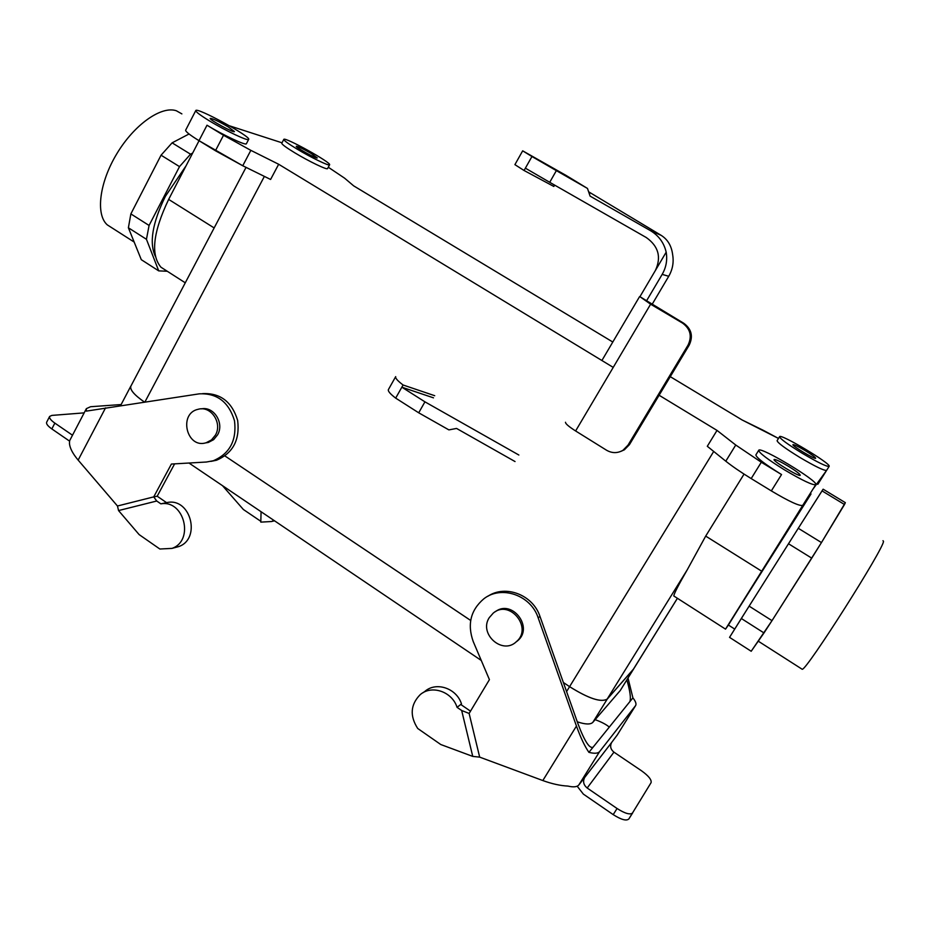 <?xml version="1.0" encoding="UTF-8"?>
<svg xmlns="http://www.w3.org/2000/svg" width="930" height="930" viewBox="0 0 930 930"><rect width="100%" height="100%" fill="white"/><g stroke="black" fill="none" stroke-linecap="round" stroke-linejoin="round"><path stroke-width="1.4" d="M728.399 625.041L802.73 505.374C799.567 506.292 789.105 501.468 771.33 490.901L751.184 478.578C740.687 472.126 732.236 466.325 725.795 461.187L707.3 446.284L717.018 430.404L659.103 395.25L717.018 430.404L735.746 445.028L717.018 430.404L707.3 446.284L725.795 461.187L735.746 445.028L761.31 462.245L735.746 445.028L725.795 461.187C732.236 466.325 740.687 472.126 751.184 478.578L761.31 462.245L781.537 474.544C764.797 464.117 756.241 457.572 755.881 454.898C756.241 457.572 764.797 464.117 781.537 474.544L761.31 462.245L751.184 478.578L771.33 490.901L781.537 474.544L771.33 490.901C789.105 501.468 799.567 506.292 802.73 505.374L812.855 489.296L826.607 470.371C824.12 470.801 815.168 466.453 799.73 457.362C785.118 448.353 777.573 442.785 777.096 440.669C777.573 442.785 785.118 448.353 799.73 457.362C815.168 466.453 824.12 470.801 826.607 470.371L812.855 489.296L725.528 629.133L673.797 595.967C674.041 593.666 678.516 584.947 687.235 569.811L705.696 536.099L761.577 571.136L705.696 536.099L744.058 474.102L705.696 536.099L687.235 569.811C678.516 584.947 674.041 593.666 673.797 595.967L725.528 629.133L728.399 625.041M168.656 199.404C153.031 232.14 150.462 254.739 160.937 267.201L185.268 282.801L160.937 267.201C150.462 254.739 153.031 232.14 168.656 199.404L199.067 140.709L168.656 199.404L214.156 227.931L168.656 199.404M763.112 430.23L778.48 438.437L742.105 419.965L763.112 430.23M353.656 185.849L612.8 342.031L353.656 185.849L344.588 178.165L353.656 185.849M670.263 376.662L742.105 419.965L670.263 376.662M328.801 167.574L344.588 178.165L328.801 167.574M327.558 168.574C327.465 170.283 308.807 161.332 294.671 152.741C286.056 147.475 281.755 144.301 281.778 143.232C281.755 144.301 286.056 147.475 294.671 152.741C308.807 161.332 327.465 170.283 327.558 168.574L329.592 164.796C329.522 166.458 310.876 157.461 296.728 148.87C288.102 143.615 283.79 140.465 283.801 139.407C284.266 136.431 331.929 162.866 329.592 164.796C329.522 166.458 310.876 157.461 296.728 148.87C288.102 143.615 283.79 140.465 283.801 139.407C284.266 136.431 331.929 162.866 329.592 164.796L327.558 168.574M229.524 125.829L282.011 142.802L229.524 125.829M246.404 143.708C246.264 145.952 223.34 135.245 207.006 125.213L223.514 135.257L207.006 125.213C223.34 135.245 246.264 145.952 246.404 143.708L248.67 139.395C248.566 141.581 225.653 130.805 209.297 120.784C200.171 115.181 195.66 111.774 195.777 110.554C196.521 106.811 251.507 136.838 248.67 139.395C248.566 141.581 225.653 130.805 209.297 120.784C200.171 115.181 195.66 111.774 195.777 110.554C196.521 106.811 251.507 136.838 248.67 139.395L246.404 143.708M250.844 150.346L223.514 135.257L250.844 150.346L278.663 164.261L250.844 150.346L242.753 165.749L198.997 140.674C189.906 135.036 185.465 131.537 185.651 130.177C185.465 131.537 189.906 135.036 198.997 140.674L207.006 125.213L198.997 140.674L215.446 150.741L223.514 135.257L215.446 150.741L242.753 165.749L250.844 150.346M613.219 367.385L278.663 164.261L270.595 179.467L242.753 165.749L270.595 179.467L278.663 164.261L613.219 367.385M798.277 528.287L788.5 543.748L811.75 558.151L821.469 542.562L798.277 528.287L749.115 606.128L772.005 620.647L821.469 542.562L845.335 502.653L823.131 489.192L822.027 490.877L844.498 504.513L821.469 542.562L798.277 528.287L822.027 490.877L844.498 504.513L845.335 502.653L823.131 489.192L798.277 528.287M144.429 402.051C134.187 394.913 129.677 389.6 130.886 386.124L246.043 167.365L130.886 386.124C129.677 389.6 134.187 394.913 144.429 402.051M633.33 669.309L607.185 699.081C601.129 702.673 588.597 698.535 569.59 686.654L563.359 682.492L569.59 686.654C588.597 698.535 601.129 702.673 607.185 699.081L633.551 669.007L607.232 699.104C601.164 702.708 588.609 698.57 569.579 686.665L566.579 691.571L569.579 686.665C588.609 698.57 601.164 702.708 607.232 699.104L592.863 722.308C590.573 724.679 585.377 724.517 577.274 721.808C585.377 724.517 590.573 724.679 592.863 722.308L620.136 690.665L592.863 722.308L607.232 699.104L633.365 669.333L620.368 690.351L677.389 598.281L633.33 669.309M311.283 153.543L317.258 157.914C317.2 159.356 295.136 147.126 296.275 146.289C298.123 146.394 303.134 148.823 311.283 153.543L317.258 157.914C317.2 159.356 295.136 147.126 296.275 146.289C298.123 146.394 303.134 148.823 311.283 153.543M228.187 126.852L234.453 131.583C234.337 133.409 208.843 119.517 210.215 118.377C212.586 118.459 218.585 121.284 228.187 126.852L234.453 131.583C234.337 133.409 208.843 119.517 210.215 118.377C212.586 118.459 218.585 121.284 228.187 126.852M817.807 484.332L826.607 470.371L817.807 484.332M784.467 469.859C767.703 459.443 759.124 452.922 758.717 450.318C759.81 445.796 819.132 481.461 815.773 484.67C812.855 485.414 802.416 480.473 784.467 469.859C767.703 459.443 759.124 452.922 758.717 450.318C759.81 445.796 819.132 481.461 815.773 484.67C812.855 485.414 802.416 480.473 784.467 469.859M788.349 466.244C796.022 470.987 799.986 473.998 800.253 475.253C799.823 477.381 772.319 460.803 774.109 459.513C775.481 459.199 780.235 461.443 788.349 466.244C796.022 470.987 799.986 473.998 800.253 475.253C799.823 477.381 772.319 460.803 774.109 459.513C775.481 459.199 780.235 461.443 788.349 466.244M802.265 453.294C787.64 444.296 780.072 438.762 779.573 436.682C780.224 433.194 831.827 464.047 829.142 466.36C826.747 466.79 817.784 462.443 802.265 453.294C787.64 444.296 780.072 438.762 779.573 436.682C780.224 433.194 831.827 464.047 829.142 466.36C826.747 466.79 817.784 462.443 802.265 453.294M805.182 450.585C811.878 454.689 815.366 457.235 815.657 458.246C815.412 459.885 791.523 445.575 792.941 444.645C794.069 444.459 798.149 446.435 805.182 450.585C811.878 454.689 815.366 457.235 815.657 458.246C815.412 459.885 791.523 445.575 792.941 444.645C794.069 444.459 798.149 446.435 805.182 450.585M728.283 624.96L811.018 493.958L728.202 624.913L734.723 629.087L728.283 624.96M470.696 620.461L224.967 455.967L470.685 620.473M176.351 110.763C161.378 105.602 134.431 124.434 116.936 153.555C99.301 182.594 95.499 214.574 107.287 224.874L111.728 227.711L107.287 224.874C95.499 214.574 99.301 182.594 116.936 153.555C134.431 124.434 161.378 105.602 176.351 110.763L181.873 113.89L176.351 110.763M144.406 402.062C134.153 394.901 129.63 389.589 130.839 386.101L130.839 386.101C129.63 389.589 134.153 394.901 144.406 402.062M633.795 668.612L677.424 598.292L633.795 668.612M481.263 660.451L188.976 463.024L481.263 660.451M883.477 541.283L882.977 540.702L883.477 541.283C884.5 547.63 806.752 670.112 802.241 669.298C806.752 670.112 884.5 547.63 883.477 541.283M489.25 617.671L493.26 613.091C509.687 598.932 533.192 628.041 516.278 641.77C502.398 655.231 478.52 633.795 489.25 617.671L493.26 613.091C509.687 598.932 533.192 628.041 516.278 641.77C502.398 655.231 478.52 633.795 489.25 617.671M495.365 611.684C512.023 598.815 534.041 627.518 517.58 640.805L515.79 642.177L517.58 640.805C534.041 627.518 512.023 598.815 495.365 611.684M217.574 434.856C224.537 423.231 213.912 406.178 201.461 408.863C213.912 406.178 224.537 423.231 217.574 434.856L213.656 439.646L208.355 442.448L213.656 439.646L217.574 434.856M205.228 442.971L208.355 442.448L205.228 442.971M215.411 435.124C222.665 423.034 210.947 405.48 198.218 409.27C178.13 413.327 186.616 449.144 206.169 442.738L211.47 439.937L215.411 435.124C222.665 423.034 210.947 405.48 198.218 409.27C178.13 413.327 186.616 449.144 206.169 442.738L211.47 439.937L215.411 435.124M155.391 256.389C149.056 243.032 152.369 223.026 165.354 196.381L186.047 165.831L165.354 196.381C152.369 223.026 149.056 243.032 155.391 256.389M167.261 271.258L158.716 270.874L141.302 259.691L128.387 227.78L146.452 239.301L149.079 225.455L130.863 213.912L161.053 155.194L179.513 166.621L190.534 154.194L172.108 142.848L189.046 133.99L172.108 142.848L161.053 155.194L130.863 213.912L128.387 227.78L141.302 259.691L158.716 270.874L146.452 239.301L128.387 227.78L130.863 213.912L149.079 225.455L179.513 166.621L161.053 155.194L172.108 142.848L190.534 154.194L192.684 153.043L190.534 154.194L179.513 166.621L149.079 225.455L146.452 239.301L158.716 270.874L167.261 271.258M763.995 632.946L751.196 651.267L729.55 637.364L751.196 651.267L772.005 620.647L811.75 558.151L788.5 543.748L741.326 618.496L763.995 632.946L772.005 620.647L749.115 606.128L729.55 637.364L741.326 618.496L763.995 632.946M78.155 460.106L117.471 506.001L153.729 496.887L171.399 464.047L206.46 462.012L213.249 460.769C229.768 453.712 236.859 440.39 234.511 420.802C228.803 402.004 217.05 393.018 199.241 393.843L86.281 411.13L86.362 408.654L69.611 440.75L69.448 443.366C69.82 448.062 72.726 453.642 78.155 460.106L105.543 407.875M117.471 506.001L118.552 510.57L156.74 501.014L153.729 496.887L157.193 496.213L174.607 463.861M118.552 510.57L139.105 534.576L159.844 549.014L172.015 548.386C194.568 540.644 184.221 499.491 160.855 503.839L166.575 502.653L157.193 496.213M210.936 461.385L216.481 460.245C232.942 453.212 239.998 439.96 237.662 420.465C231.977 401.76 220.27 392.809 202.542 393.634M174.526 547.712L178.781 546.561C201.159 538.877 190.906 498.108 167.714 502.421L166.575 502.653M261.074 511.721L260.807 522.125L271.572 521.521L273.897 520.382M272.885 521.172L274.559 520.835M160.855 503.839L156.74 501.014M121.133 404.55L90.582 406.724L86.362 408.654M84.153 412.874L51.859 415.408L49.639 416.431C49.069 418.023 50.801 420.244 54.847 423.115L72.494 435.217M69.471 441.053L51.836 428.928C47.79 426.056 46.07 423.824 46.651 422.22L49.639 416.431M222.491 485.669L243.369 509.5L260.83 521.323M595.13 719.669L595.235 719.704C601.524 721.994 606.209 724.458 609.301 727.097M487.866 596.269C505.455 584.342 532.971 594.793 539.993 616.451L538.145 617.776C530.821 595.014 501.177 584.935 483.751 598.874C470.638 610.127 467.127 624.344 473.219 641.526L489.424 679.644L469.127 713.45L479.671 757.125L542.818 780.549C551.92 783.851 560.29 785.699 567.939 786.083C573.508 787.385 577.146 786.989 578.855 784.92L599.629 751.568C598.013 753.486 594.433 753.753 588.911 752.347L629.808 701.697C631.121 698.558 630.133 691.281 626.867 679.865M617.194 735.084L611.591 742.547C609.813 746.209 610.592 749.406 613.94 752.149L587.179 788.012C583.552 785.001 582.703 781.514 584.621 777.55L578.855 784.92M629.68 701.859L632.912 697.872L628.017 678.028M487.529 675.203L482.286 662.858M422.894 692.804L424.859 691.42C436.135 681.353 456.595 688.212 461.478 703.894L460.745 704.463L470.499 711.159M479.671 757.125L472.754 756.404L440.774 744.523L417.721 728.481C409.653 715.902 410.456 704.649 420.127 694.733C431.497 684.573 452.143 691.513 457.072 707.358L460.745 704.463M599.629 751.568L635.643 705.544C636.55 703.905 635.643 701.348 632.912 697.872M577.17 786.187L583.366 794.115L613.207 814.622C621.159 819.679 626.355 821.144 628.819 818.993L632.644 812.948M628.819 818.993L651.081 782.653C651.767 779.828 648.57 775.864 641.514 770.784L613.94 752.149M632.667 812.925C630.226 815.04 625.018 813.564 617.067 808.507L587.179 788.012M538.145 617.776L576.449 726.051C580.576 737.548 584.738 746.313 588.911 752.347M539.993 616.451L578.123 724.191C584.633 741.338 589.632 748.987 593.108 747.15M457.072 707.358L461.675 710.508L469.127 713.45M472.754 756.404L461.675 710.508M515.034 461.547L456.549 428.439L448.888 429.893L418.709 412.804L424.94 401.841L401.841 387.182L433.496 397.842M518.859 455.026L424.94 401.841M639.933 296.693L650.616 304.203L682.55 323.105C690.409 328.895 692.234 336.242 688.037 345.135L689.188 345.146C693.362 336.3 691.548 328.988 683.724 323.233L639.933 296.693L666.182 252.181C667.508 260.016 666.171 267.422 662.172 274.385L646.641 300.669M395.68 398.121L403.085 384.997C397.598 380.847 395.134 378.057 395.692 376.627L388.391 389.612C387.798 391.112 390.228 393.948 395.68 398.121L418.709 412.804M554.606 185.093L553.827 186.453L524.067 170.492L531.948 156.519L522.672 150.834L566.289 175.549L587.469 188.43L556.361 170.632L549.723 182.303L525.38 168.167M524.067 170.492L514.906 164.645L522.672 150.834M434.705 395.703L403.085 384.997M662.172 274.385L668.74 276.28L652.046 304.482M565.498 422.255C565.37 423.662 568.742 426.568 575.612 430.962L606.569 450.236C612.045 453.363 617.497 453.387 622.937 450.306L628.006 445.145L688.037 345.135M628.006 445.145L629.436 444.668L624.379 449.806L620.659 451.469M629.436 444.668L689.188 345.146M668.74 276.28C672.634 269.502 673.936 262.295 672.646 254.657C671.553 245.939 667.74 239.51 661.218 235.383L588.62 191.789M588.83 192.394L590.073 193.219L588.934 192.684M666.182 252.181C664.02 242.811 658.742 235.616 650.337 230.582L590.108 196.125L587.469 188.43M655.418 270.421C661.521 257.157 658.475 246.194 646.269 237.522L549.723 182.303M556.361 170.632L531.948 156.519M264.376 176.398L144.929 401.981L264.376 176.398M687.235 569.811L607.185 699.081L687.235 569.811M713.705 451.445L569.59 686.654L713.705 451.445M51.836 428.928L54.847 423.115M616.927 735.514L635.504 705.731M611.591 742.547L584.621 777.55M542.818 780.549L576.449 726.051M613.207 814.622L617.067 808.507M575.612 430.962L650.616 304.203M650.337 230.582L661.218 235.383M682.55 323.105L683.724 323.233M758.717 450.318L755.881 454.898L758.717 450.318M815.773 484.67L812.867 489.273L815.773 484.67M779.573 436.682L777.096 440.669L779.573 436.682M829.142 466.36L817.819 484.321L829.142 466.36M283.801 139.407L281.778 143.232L283.801 139.407M195.777 110.554L185.651 130.177L195.777 110.554M620.368 690.351L633.586 669.03L620.368 690.351M206.169 442.738L208.355 442.448L206.169 442.738M134.164 242.056L107.287 224.874L134.164 242.056M758.252 641.165L802.241 669.298L758.252 641.165M120.563 405.631L130.839 386.101L120.563 405.631M216.481 460.245L213.249 460.769M178.781 546.561L172.015 548.386M271.572 521.521L274.443 520.754M635.643 705.544L617.067 735.305M639.526 296.693L601.896 360.515M622.937 450.306L624.379 449.806"/></g></svg>
